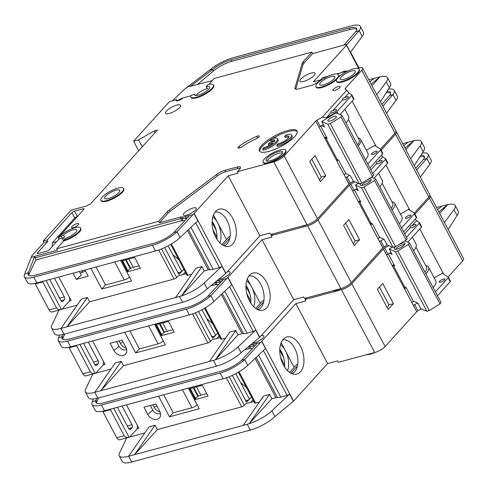<?xml version="1.0" encoding="UTF-8"?>
<svg xmlns="http://www.w3.org/2000/svg" width="488" height="488" viewBox="0 0 488 488"><rect width="100%" height="100%" fill="white"/><g stroke="black" fill="none" stroke-linecap="round" stroke-linejoin="round"><path stroke-width="0.73" d="M377.907 163.785A3.196 0.921 152.1 0 1 376.498 163.718A3.196 0.921 152.1 0 1 376.492 163.694C376.028 162.534 376.596 161.906 378.194 161.815A3.196 0.921 152.1 0 1 380.75 160.656A3.196 0.921 152.1 0 1 382.153 160.723A3.196 0.921 152.1 0 1 380.945 162.303A3.196 0.921 152.1 0 1 377.907 163.785M406.772 218.301A3.196 0.921 152.1 0 1 405.363 218.234A3.196 0.921 152.1 0 1 406.577 216.654A3.196 0.921 152.1 0 1 409.609 215.171A3.196 0.921 152.1 0 1 411.018 215.239A3.196 0.921 152.1 0 1 409.81 216.818A3.196 0.921 152.1 0 1 406.772 218.301M362.102 185.409A4.801 1.379 152.1 0 1 364.152 183.049A4.801 1.379 152.1 0 1 368.519 180.95A4.801 1.379 152.1 0 1 370.538 180.944M367.635 179.517A6.076 1.745 152.1 0 1 368.513 179.242A6.076 1.745 152.1 0 1 371.185 179.968A6.076 1.745 152.1 0 1 363.121 185.196A6.076 1.745 152.1 0 1 360.937 185.397A6.076 1.745 152.1 0 1 361.346 183.232M306.775 224.785A10.449 3.001 152.1 0 1 303.884 225.773A10.449 3.001 152.1 0 1 301.493 226.206M332.67 290.824A12.798 3.678 -27.9 0 0 336.391 290.281A12.798 3.678 -27.9 0 0 341.24 288.512M212.615 323.568L206.766 318.652L201.898 309.764M227.249 271.828A7.253 2.086 152.1 0 1 230.049 272.084A7.253 2.086 152.1 0 1 227.304 275.659A7.253 2.086 152.1 0 1 220.424 279.032A7.253 2.086 152.1 0 1 218.795 279.325M125.861 347.291A7.68 5.764 42.2 0 1 126.526 352.44A7.68 5.764 42.2 0 1 123.348 355.392A7.68 5.764 42.2 0 1 113.948 350.5L110.123 343.277L122.043 340.069L125.861 347.291M113.948 350.5L119.005 346.297A5.545 4.16 -137.8 0 0 125.794 349.829A5.545 4.16 -137.8 0 0 126.654 349.475M258.012 309.715A17.489 10.401 74.9 0 0 260.915 307.751A17.489 10.401 74.9 0 0 260.836 284.382A17.489 10.401 74.9 0 0 248.929 275.97M249.435 275.36A19.203 11.425 -105.1 0 1 250.96 274.03A19.203 11.425 -105.1 0 1 267.241 283.589A19.203 11.425 -105.1 0 1 266.649 307.861A19.203 11.425 -105.1 0 1 260.751 310.374A19.203 11.425 -105.1 0 1 247.465 296.106A19.203 11.425 -105.1 0 1 249.435 275.36M246.69 280.691A17.489 10.401 -105.1 0 1 251.564 286.877A17.489 10.401 -105.1 0 1 253.705 306.757M250.771 303.127A17.489 10.401 74.9 0 0 245.97 285.303M122.012 340.081L123.299 342.448M126.282 348.212A7.68 5.764 42.2 0 1 120.377 343.4L119.048 340.88M119.005 346.297L116.504 341.563M92.879 373.979L85.607 389.265A21.326 6.131 -27.9 0 0 85.376 391.888A21.326 6.131 -27.9 0 0 94.763 392.352L115.241 362.938L121.195 361.334L123.488 365.671L207.9 342.942A2.135 0.61 -27.9 0 0 210.499 341.454L195.352 312.845M95.752 373.137L111.014 369.026M154.531 324.288L154.922 325.032L168.494 321.379L174.228 332.206L160.656 335.86L165.438 344.888L135.646 352.909L124.739 332.31M92.628 340.953L105.066 364.445L103.121 364.963M245.964 285.498L249.197 291.611M219.149 335.909L216.812 338.489M245.934 286.413L249.911 293.922M250.862 301.267L246.733 293.471M220.051 337.617L212.012 339.782L210.499 341.454M198.518 311.46L212.768 338.373L215.202 335.689M212.494 336.744L212.121 337.153M227.987 277.306L259.72 337.238L293.77 299.644L262.044 239.718L227.987 277.306A2.135 0.61 152.1 0 1 227.847 277.452L231.672 284.669L213.939 301.444A21.326 6.131 152.1 0 1 191.296 314.333L70.681 346.864A21.326 6.131 152.1 0 1 61.293 346.401L58.237 340.624A21.326 6.131 -27.9 0 0 67.618 341.088L186.27 309.142A21.326 6.131 -27.9 0 0 210.883 295.667L207.851 296.271A17.062 4.904 152.1 0 1 188.161 307.05L69.516 338.995A17.062 4.904 152.1 0 1 62 338.629A17.062 4.904 152.1 0 1 62.19 336.531L62.952 337.977A17.062 4.904 -27.9 0 0 62.598 339.239M123.488 365.671L100.79 390.729L209.364 361.498L229.769 332.102L235.728 330.498L215.379 359.808A21.326 6.131 -27.9 0 0 238.022 346.931L255.755 330.162A2.135 0.61 152.1 0 1 253.296 331.511L247.007 333.2A10.236 2.94 152.1 0 1 243.53 333.579A4.264 1.226 -27.9 0 0 242.079 333.737L238.022 334.829L235.728 330.498M225.541 338.19L221.802 339.197L205.216 307.873M204.521 308.288L220.863 339.154A2.135 0.61 -27.9 0 0 221.802 339.197M94.831 392.334L100.79 390.729L121.195 361.334M85.376 391.888L88.438 397.665A21.326 6.131 -27.9 0 0 97.826 398.129L216.471 366.183A21.326 6.131 -27.9 0 0 241.084 352.708L238.022 346.931M238.022 334.829L215.385 359.821L209.364 361.498M217.697 333.17L214.61 336.031L213.61 336.445L211.682 336.324M206.766 318.652L215.647 335.433M247.312 278.843L260.324 303.426M263.642 301.974L257.048 309.258M255.761 308.471L262.715 300.791L263.904 300.468M262.044 239.718L271.975 237.04L271.206 235.6L307.617 225.798L340.88 288.615L304.469 298.418L303.701 296.972L293.77 299.644M259.72 337.238A2.135 0.61 152.1 0 1 259.579 337.379L241.084 352.708M227.847 277.452L226.7 278.538L223.504 279.325L207.851 296.271M216.873 280.905A10.236 2.94 -27.9 0 0 219.1 280.49L225.389 278.8M58.237 340.624A21.326 6.131 -27.9 0 1 58.468 338.001L62.19 336.531L62.983 334.481M160.656 335.86L162.833 333.463A2.769 0.799 -27.9 0 1 166.213 331.523L172.911 329.717M129.887 330.919L139.403 348.896L158.106 343.863A4.264 1.226 -27.9 0 0 163.309 340.88L163.315 340.874M139.361 348.81L135.646 352.909M381.116 150.188L395.585 134.206L428.848 197.024A8.528 2.452 -27.9 0 0 429.763 194.816L396.506 131.998A8.528 2.452 -27.9 0 0 395.981 131.583M428.848 197.024L414.281 213.11M307.617 225.798A8.528 2.452 -27.9 0 0 318.024 219.838L349.524 185.062L379.591 241.682A2.135 0.61 152.1 0 1 380.823 240.767L384.068 246.904L387.557 244.964M384.068 246.904A2.135 0.61 -27.9 0 0 382.842 247.819L351.281 282.656L318.024 219.838M340.88 288.615A8.528 2.452 -27.9 0 0 351.281 282.656M395.585 134.206A8.528 2.452 -27.9 0 0 396.506 131.998M272.688 233.959L271.206 235.6M352.733 191.131L349.524 185.062M349.615 184.958A2.135 0.61 152.1 0 1 350.811 184.086L354.056 190.222A2.135 0.61 -27.9 0 0 352.867 191.095M354.849 181.835L350.811 184.086M226.7 278.538L210.883 295.667L213.939 301.444M58.468 338.001L59.603 335.067M159.411 323.825L164.017 332.523M161.735 334.67L156.422 324.63M155.77 324.801L161.272 335.189M403.771 145.717L408.005 142.209L402.673 143.643M408.005 142.209L413.885 140.666L405.821 149.59M410.615 158.649L420.137 145.833A21.326 6.131 -27.9 0 0 421.364 141.599A21.326 6.131 -27.9 0 0 413.891 140.678L404.997 148.035M387.13 91.238A17.062 4.904 152.1 0 1 390.449 92.33A17.062 4.904 152.1 0 1 389.473 95.715L392.993 94.562A21.326 6.131 -27.9 0 0 394.219 90.335L397.281 96.112A21.326 6.131 152.1 0 1 396.055 100.339L386.526 113.155M420.137 145.833L423.194 151.609A21.326 6.131 -27.9 0 0 424.42 147.376L421.364 141.599M394.219 90.335A21.326 6.131 -27.9 0 0 388.472 89.115M396.055 100.339L392.993 94.562L382.818 106.146M423.194 151.609L414.33 165.658M390.62 93.165A17.062 4.904 -27.9 0 0 386.1 92.879M381.872 104.359L389.473 95.715M401.557 227.926L414.306 213.86A2.135 0.61 -27.9 0 0 414.532 213.305A2.135 0.61 -27.9 0 0 414.465 213.232L409.011 209.645A2.135 0.61 152.1 0 1 408.944 209.572A2.135 0.61 152.1 0 1 409.176 209.016L385.984 165.036M380.823 240.767L383.757 239.132M343.582 225.371L354.288 245.586L359.583 239.736L348.883 219.521L343.582 225.371M354.056 190.222L357.167 188.49M381.464 155.147L382.72 156.819L378.194 161.815M376.492 163.694L370.85 169.928M372.692 173.411L385.441 159.344A2.135 0.61 -27.9 0 0 385.666 158.789A2.135 0.61 -27.9 0 0 385.599 158.716L382.72 156.819M409.237 208.956L400.367 214.031M64.843 333.993L62.952 337.977M95.807 365.579L96.679 365.347L98.192 363.676L94.782 364.591M96.679 365.347A2.135 1.269 -105.1 0 1 96.276 365.597A2.135 1.269 -105.1 0 1 94.776 364.585L83.692 343.644A2.135 1.269 -105.1 0 1 83.57 343.393M88.279 342.125L98.186 360.827A2.135 1.269 -105.1 0 1 98.192 363.676M79.886 344.382L95.221 373.344C92.885 373.802 91.262 373.296 90.347 371.825L76.378 345.327M103.212 360.937A4.264 2.538 -105.1 0 1 102.754 365.5L96.136 372.814A4.264 2.538 -105.1 0 1 95.331 373.32A4.264 2.538 -105.1 0 1 95.221 373.344M355.618 189.356L358.247 190.521L355.38 185.111L358.247 183.342M354.465 189.997L360.827 202.026L359.381 201.385L370.85 223.046L372.301 223.687L379.469 237.229L384.05 239.26L386.923 244.677L393.035 247.392L395.506 246.611L406.156 240.053L407.236 238.65L375.693 179.084L374.613 180.487L406.156 240.053M395.506 246.611L363.963 187.038L374.613 180.487M393.035 247.392L361.492 187.825L363.963 187.038M371.423 177.187L375.693 179.084M361.492 187.825L355.38 185.111M68.881 347.297A4.264 2.538 74.9 0 0 69.137 347.834L82.899 373.832A4.264 2.538 74.9 0 0 85.9 375.858L95.331 373.32M359.381 201.385A25.59 7.351 152.1 0 1 358.412 201.849M370.85 223.046A25.59 7.351 152.1 0 1 369.88 223.51M391.187 208.346A25.59 7.351 -27.9 0 0 392.706 203.209L382.141 183.256M371.331 223.26A23.454 6.74 152.1 0 1 370.063 223.864M358.326 201.69A27.084 7.784 -27.9 0 0 360.175 200.788M379.792 186.825A27.084 7.784 -27.9 0 0 382.269 180.31L378.535 173.258M416.569 217.203A2.135 0.61 152.1 0 1 416.636 217.276A2.135 0.61 152.1 0 1 416.404 217.831L403.661 231.898M391.907 201.703A27.297 7.845 152.1 0 1 394.694 203.313A27.297 7.845 152.1 0 1 392.077 210.023M372.435 223.949A27.297 7.845 152.1 0 1 370.587 224.852M353.269 243.664A20.472 5.88 -27.9 0 0 355.093 240.95L345.644 223.095M373.954 178.309L387.539 163.315A2.135 0.61 -27.9 0 0 387.771 162.76A2.135 0.61 -27.9 0 0 387.704 162.687M377.852 238.571A27.297 7.845 -27.9 0 0 380.054 237.485M399.337 223.742A27.297 7.845 -27.9 0 0 401.953 217.032L394.694 203.313M355.093 240.95L359.583 239.736M411.744 227.689A3.196 0.921 152.1 0 1 410.335 227.621A3.196 0.921 152.1 0 1 410.323 227.597C409.865 226.432 410.432 225.81 412.025 225.718A3.196 0.921 152.1 0 1 414.58 224.553A3.196 0.921 152.1 0 1 415.99 224.626A3.196 0.921 152.1 0 1 414.782 226.2A3.196 0.921 152.1 0 1 411.744 227.689M440.609 282.204A3.196 0.921 152.1 0 1 439.2 282.131A3.196 0.921 152.1 0 1 440.408 280.557A3.196 0.921 152.1 0 1 443.446 279.069A3.196 0.921 152.1 0 1 444.855 279.142A3.196 0.921 152.1 0 1 443.647 280.716A3.196 0.921 152.1 0 1 440.609 282.204M395.939 249.307A4.801 1.379 152.1 0 1 397.982 246.952A4.801 1.379 152.1 0 1 402.35 244.854A4.801 1.379 152.1 0 1 404.375 244.842M398.617 244.695A6.076 1.745 152.1 0 1 402.344 243.146A6.076 1.745 152.1 0 1 405.016 243.872A6.076 1.745 152.1 0 1 396.951 249.1A6.076 1.745 152.1 0 1 394.774 249.295A6.076 1.745 152.1 0 1 396.787 245.818M366.506 354.727A12.798 3.678 -27.9 0 0 370.221 354.184A12.798 3.678 -27.9 0 0 375.077 352.415M246.446 387.472L240.602 382.555L235.728 373.662M261.086 335.732A7.253 2.086 152.1 0 1 263.88 335.988A7.253 2.086 152.1 0 1 261.141 339.563A7.253 2.086 152.1 0 1 254.254 342.93A7.253 2.086 152.1 0 1 252.631 343.229M159.698 411.195A7.68 5.764 42.2 0 1 160.357 416.343A7.68 5.764 42.2 0 1 157.179 419.296A7.68 5.764 42.2 0 1 147.779 414.404L143.96 407.181L155.873 403.972L159.698 411.195M147.779 414.404L152.842 410.195A5.545 4.16 -137.8 0 0 159.631 413.733A5.545 4.16 -137.8 0 0 160.491 413.379M291.848 373.613A17.489 10.401 74.9 0 0 294.752 371.649A17.489 10.401 74.9 0 0 294.667 348.286A17.489 10.401 74.9 0 0 282.759 339.874M283.272 339.258A19.203 11.425 -105.1 0 1 284.797 337.928A19.203 11.425 -105.1 0 1 301.078 347.486A19.203 11.425 -105.1 0 1 300.48 371.764A19.203 11.425 -105.1 0 1 294.581 374.272A19.203 11.425 -105.1 0 1 281.295 360.01A19.203 11.425 -105.1 0 1 283.272 339.258M280.521 344.595A17.489 10.401 -105.1 0 1 285.401 350.78A17.489 10.401 -105.1 0 1 287.542 370.654M284.602 367.025A17.489 10.401 74.9 0 0 279.807 349.207M155.843 403.979L157.136 406.351M160.119 412.11A7.68 5.764 42.2 0 1 154.214 407.303L152.878 404.778M152.842 410.195L150.334 405.467M126.715 437.882L119.444 453.169A21.326 6.131 -27.9 0 0 119.212 455.792A21.326 6.131 -27.9 0 0 128.6 456.256L149.072 426.841L155.031 425.237L157.325 429.568L241.737 406.846A2.135 0.61 -27.9 0 0 244.335 405.351L229.189 376.748M129.582 437.041L144.844 432.929M188.362 388.186L188.758 388.93L202.331 385.276L208.065 396.11L194.492 399.764L199.269 408.791L169.482 416.807L158.569 396.207M126.465 404.857L138.903 428.342L136.957 428.867M279.795 349.402L283.034 355.514M252.979 399.812L250.643 402.393M279.77 350.311L283.748 357.826M284.699 365.17L280.57 357.368M253.888 401.52L245.848 403.68L244.335 405.351M232.349 375.357L246.605 402.277L249.039 399.593M246.33 400.648L245.958 401.057M261.824 341.21L293.556 401.142L327.607 363.548L295.874 303.615L261.824 341.21A2.135 0.61 152.1 0 1 261.684 341.35L265.509 348.572L247.776 365.341A21.326 6.131 152.1 0 1 225.133 378.237L104.511 410.762A21.326 6.131 152.1 0 1 95.129 410.298L92.067 404.522A21.326 6.131 -27.9 0 0 101.455 404.985L220.106 373.039A21.326 6.131 -27.9 0 0 244.714 359.565L241.682 360.175A17.062 4.904 152.1 0 1 221.997 370.953L103.346 402.899A17.062 4.904 152.1 0 1 95.837 402.527A17.062 4.904 152.1 0 1 96.02 400.435L96.789 401.874A17.062 4.904 -27.9 0 0 96.429 403.137M157.325 429.568L134.621 454.633L243.195 425.396L263.605 396.006L269.565 394.402L249.209 423.712L243.195 425.396M259.378 402.094L255.639 403.1L239.053 371.777M238.357 372.191L254.699 403.051A2.135 0.61 -27.9 0 0 255.639 403.1M258.603 355.099L280.838 397.104A10.236 2.94 152.1 0 1 277.361 397.482A4.264 1.226 -27.9 0 0 275.909 397.641L271.859 398.733L269.565 394.402M128.667 456.237L134.621 454.633L155.031 425.237M119.212 455.792L122.268 461.569A21.326 6.131 -27.9 0 0 131.656 462.032L250.307 430.087A21.326 6.131 -27.9 0 0 274.915 416.612L271.859 410.835L289.591 394.06A2.135 0.61 152.1 0 1 287.133 395.408L280.838 397.104M251.534 397.073L248.441 399.928L247.446 400.343L245.519 400.227M240.602 382.555L249.484 399.337M271.859 398.733L249.209 423.712M249.215 423.724A21.326 6.131 -27.9 0 0 271.859 410.835M281.143 342.747L294.16 367.33M297.479 365.878L290.879 373.161M289.591 372.368L296.545 364.695L297.741 364.371M295.874 303.615L305.805 300.944L305.043 299.498L341.454 289.695L374.711 352.513L338.3 362.316L337.537 360.876L327.607 363.548M293.556 401.142A2.135 0.61 152.1 0 1 293.416 401.282L274.915 416.612M261.684 341.35L260.537 342.436L257.341 343.223L241.682 360.175M250.704 344.809A10.236 2.94 -27.9 0 0 252.93 344.394L259.219 342.698M92.067 404.522A21.326 6.131 -27.9 0 1 92.299 401.905L96.02 400.435L96.813 398.385M194.492 399.764L196.67 397.36A2.769 0.799 -27.9 0 1 200.049 395.426L206.747 393.621M163.724 394.822L173.24 412.799L191.943 407.761A4.264 1.226 -27.9 0 0 197.146 404.784L197.146 404.778M173.191 412.708L169.482 416.807M414.946 214.086L429.422 198.11L462.679 260.928A8.528 2.452 -27.9 0 0 463.6 258.719L430.337 195.901A8.528 2.452 -27.9 0 0 429.812 195.487M462.679 260.928L448.112 277.013M341.454 289.695A8.528 2.452 -27.9 0 0 351.854 283.735L383.355 248.965L413.428 305.579A2.135 0.61 152.1 0 1 414.654 304.671L417.905 310.807L421.394 308.861M417.905 310.807A2.135 0.61 -27.9 0 0 416.673 311.716L385.117 346.553L351.854 283.735M374.711 352.513A8.528 2.452 -27.9 0 0 385.117 346.553M429.422 198.11A8.528 2.452 -27.9 0 0 430.337 195.901M306.525 297.863L305.043 299.498M386.569 255.035L383.355 248.965M383.452 248.862A2.135 0.61 152.1 0 1 384.642 247.989L387.893 254.126A2.135 0.61 -27.9 0 0 386.703 254.998M388.96 245.586L384.642 247.989M260.537 342.436L244.714 359.565L247.776 365.341M92.299 401.905L93.434 398.97M193.242 387.722L197.847 396.421M195.572 398.568L190.253 388.527M189.606 388.704L195.102 399.086M437.602 209.62L441.835 206.107L436.504 207.546M441.835 206.107L447.728 204.582L439.651 213.494M447.722 204.57L438.834 211.938M420.967 155.141A17.062 4.904 152.1 0 1 424.285 156.233A17.062 4.904 152.1 0 1 423.303 159.619L426.829 158.466A21.326 6.131 -27.9 0 0 428.055 154.238L431.111 160.015A21.326 6.131 152.1 0 1 429.885 164.243L420.363 177.059M444.446 222.546L453.974 209.73A21.326 6.131 -27.9 0 0 455.2 205.503A21.326 6.131 -27.9 0 0 447.728 204.582M453.974 209.73L457.03 215.507A21.326 6.131 -27.9 0 0 458.256 211.28L455.2 205.503M428.055 154.238A21.326 6.131 -27.9 0 0 422.309 153.018M429.885 164.243L426.829 158.466L416.648 170.044M457.03 215.507L448.161 229.561M424.456 157.069A17.062 4.904 -27.9 0 0 419.93 156.776M415.703 168.262L423.303 159.619M435.394 291.83L448.136 277.757A2.135 0.61 -27.9 0 0 448.368 277.208A2.135 0.61 -27.9 0 0 448.301 277.135L442.848 273.542A2.135 0.61 152.1 0 1 442.781 273.475A2.135 0.61 152.1 0 1 443.012 272.92L419.814 228.939M414.654 304.671L417.594 303.036M377.419 289.268L388.125 309.49L393.42 303.64L382.714 283.424L377.419 289.268M387.893 254.126L391.004 252.394M415.3 219.051L416.551 220.722L412.025 225.718M410.323 227.597L404.68 233.825M406.528 237.314L419.271 223.242A2.135 0.61 -27.9 0 0 419.503 222.693A2.135 0.61 -27.9 0 0 419.436 222.619L416.551 220.722M443.067 272.853L434.204 277.934M98.68 397.897L96.789 401.874M129.637 429.483L130.516 429.245L132.028 427.573L128.618 428.495L117.523 407.547A2.135 1.269 -105.1 0 1 117.407 407.291M130.516 429.245A2.135 1.269 -105.1 0 1 130.113 429.501A2.135 1.269 -105.1 0 1 128.612 428.488M122.116 406.022L132.016 424.725A2.135 1.269 -105.1 0 1 132.028 427.573M113.716 408.285L129.052 437.248C126.715 437.699 125.093 437.193 124.178 435.723L110.209 409.231M137.043 424.834A4.264 2.538 -105.1 0 1 136.591 429.403L129.967 436.711A4.264 2.538 -105.1 0 1 129.167 437.224A4.264 2.538 -105.1 0 1 129.052 437.248M389.448 253.26L392.084 254.425L389.217 249.008L392.34 247.087M388.295 253.9L394.664 265.929L393.212 265.283L404.686 286.944L406.132 287.591L413.299 301.126L417.887 303.164L420.754 308.581L426.866 311.295L429.336 310.508L439.987 303.957L441.073 302.554L409.53 242.987L408.45 244.384L439.987 303.957M429.336 310.508L397.799 250.942L408.45 244.384M426.866 311.295L395.329 251.723L397.799 250.942M404.802 240.883L409.53 242.987M395.329 251.723L389.217 249.008M102.712 411.201A4.264 2.538 74.9 0 0 102.968 411.738L116.73 437.73A4.264 2.538 74.9 0 0 119.731 439.761L129.167 437.224M393.212 265.283A25.59 7.351 152.1 0 1 392.242 265.753M404.686 286.944A25.59 7.351 152.1 0 1 403.71 287.414M425.024 272.249A25.59 7.351 -27.9 0 0 426.543 267.113L415.977 247.16M405.168 287.157A23.454 6.74 152.1 0 1 403.899 287.767M392.157 265.594A27.084 7.784 -27.9 0 0 394.011 264.691M413.629 250.722A27.084 7.784 -27.9 0 0 416.105 244.207L412.372 237.156M450.4 281.106A2.135 0.61 152.1 0 1 450.467 281.179A2.135 0.61 152.1 0 1 450.241 281.728L437.492 295.801M425.743 265.6A27.297 7.845 152.1 0 1 428.525 267.217A27.297 7.845 152.1 0 1 425.908 273.921M406.272 287.847A27.297 7.845 152.1 0 1 404.424 288.75M387.106 307.568A20.472 5.88 -27.9 0 0 388.93 304.847L379.475 286.999M407.791 242.213L421.376 227.213A2.135 0.61 -27.9 0 0 421.608 226.664A2.135 0.61 -27.9 0 0 421.54 226.591M411.689 302.475A27.297 7.845 -27.9 0 0 413.891 301.389M433.173 287.639A27.297 7.845 -27.9 0 0 435.79 280.935L428.525 267.217M388.93 304.847L393.42 303.64M375.778 151.268A3.196 0.921 152.1 0 1 377.187 151.335A3.196 0.921 152.1 0 1 375.974 152.915A3.196 0.921 152.1 0 1 372.942 154.403A3.196 0.921 152.1 0 1 371.533 154.33A3.196 0.921 152.1 0 1 372.74 152.756A3.196 0.921 152.1 0 1 375.778 151.268M342.655 99.796A3.196 0.921 -27.9 0 0 342.668 99.814A3.196 0.921 -27.9 0 0 344.077 99.888A3.196 0.921 -27.9 0 0 347.114 98.399A3.196 0.921 -27.9 0 0 348.322 96.825A3.196 0.921 -27.9 0 0 346.913 96.752A3.196 0.921 -27.9 0 0 344.357 97.911C342.765 98.003 342.198 98.631 342.655 99.796L332.627 110.861C331.035 110.953 330.467 111.581 330.925 112.74L326.399 117.736L322.22 117.26L316.974 120.182A2.135 0.61 -27.9 0 0 315.748 121.097L284.187 155.934L317.45 218.752L348.95 183.982L318.993 127.234A2.135 0.61 152.1 0 1 320.226 126.325L323.337 124.586M330.925 112.74A3.196 0.921 -27.9 0 0 330.937 112.765A3.196 0.921 -27.9 0 0 332.346 112.832A3.196 0.921 -27.9 0 0 335.384 111.349A3.196 0.921 -27.9 0 0 336.592 109.769A3.196 0.921 -27.9 0 0 335.183 109.702A3.196 0.921 -27.9 0 0 332.627 110.861M331.059 76.531A8.528 2.452 152.1 0 1 334.817 76.714A8.528 2.452 152.1 0 1 331.59 80.923A8.528 2.452 152.1 0 1 323.495 84.882A8.528 2.452 152.1 0 1 319.738 84.698A8.528 2.452 152.1 0 1 322.965 80.496A8.528 2.452 152.1 0 1 331.059 76.531M351.586 71.004A8.528 2.452 152.1 0 1 355.337 71.193A8.528 2.452 152.1 0 1 352.11 75.396A8.528 2.452 152.1 0 1 344.016 79.361A8.528 2.452 152.1 0 1 340.264 79.172A8.528 2.452 152.1 0 1 343.485 74.969A8.528 2.452 152.1 0 1 351.586 71.004M276.672 145.302A10.663 3.062 -27.9 0 0 277.477 145.107A10.663 3.062 -27.9 0 0 287.597 140.154A10.663 3.062 -27.9 0 0 291.629 134.895L292.202 135.981A10.663 3.062 -27.9 0 1 288.17 141.239A10.663 3.062 -27.9 0 1 278.05 146.193A10.663 3.062 -27.9 0 1 277.245 146.388L276.672 145.302L278.099 143.728A7.466 2.147 -27.9 0 0 278.892 143.539A7.466 2.147 -27.9 0 0 285.98 140.074A7.466 2.147 -27.9 0 0 288.804 136.396A7.466 2.147 -27.9 0 0 285.517 136.231A7.466 2.147 -27.9 0 0 284.656 136.494L285.23 137.573A7.466 2.147 152.1 0 1 286.09 137.317A7.466 2.147 152.1 0 1 288.811 137.079M291.629 134.895A10.663 3.062 -27.9 0 0 286.938 134.664A10.663 3.062 -27.9 0 0 286.084 134.914L284.656 136.494M277.562 138.683L278.136 139.769A10.663 3.062 -27.9 0 1 274.103 145.021A10.663 3.062 -27.9 0 1 263.984 149.981A10.663 3.062 -27.9 0 1 263.178 150.176L262.605 149.09A10.663 3.062 -27.9 0 0 263.41 148.895A10.663 3.062 -27.9 0 0 273.53 143.942A10.663 3.062 -27.9 0 0 277.562 138.683A10.663 3.062 -27.9 0 0 272.865 138.452A10.663 3.062 -27.9 0 0 272.017 138.702L270.584 140.282L271.157 141.361A7.466 2.147 152.1 0 1 274.744 140.867M262.605 149.09L264.032 147.516A7.466 2.147 -27.9 0 0 264.825 147.327A7.466 2.147 -27.9 0 0 273.085 142.935L268.254 144.234L269.675 142.667L274.506 141.368A7.466 2.147 -27.9 0 0 274.732 140.184A7.466 2.147 -27.9 0 0 270.584 140.282M278.556 151.622A9.382 2.696 152.1 0 1 282.784 152.305A9.382 2.696 152.1 0 1 270.236 160.808A9.382 2.696 152.1 0 1 266.448 160.949A9.382 2.696 152.1 0 1 269.071 156.416A9.382 2.696 152.1 0 1 278.556 151.622M267.442 161.205A8.528 2.452 152.1 0 1 271.09 157.008A8.528 2.452 152.1 0 1 278.843 153.287A8.528 2.452 152.1 0 1 282.43 153.262M115.985 190.18A8.528 2.452 152.1 0 1 119.737 190.369A8.528 2.452 152.1 0 1 116.516 194.572A8.528 2.452 152.1 0 1 108.415 198.537A8.528 2.452 152.1 0 1 104.664 198.348A8.528 2.452 152.1 0 1 107.885 194.145A8.528 2.452 152.1 0 1 115.985 190.18M334.298 116.327A4.801 1.379 152.1 0 1 336.415 116.431A4.801 1.379 152.1 0 1 334.597 118.797A4.801 1.379 152.1 0 1 330.047 121.03A4.801 1.379 152.1 0 1 327.93 120.926A4.801 1.379 152.1 0 1 329.748 118.56A4.801 1.379 152.1 0 1 334.298 116.327M201.892 266.594L204.185 270.931L208.242 269.84A4.264 1.226 152.1 0 1 209.694 269.681A10.236 2.94 152.1 0 0 213.171 269.303L219.46 267.607A2.135 0.61 -27.9 0 0 221.924 266.259L204.191 283.028A21.326 6.131 152.1 0 1 181.548 295.923L201.892 266.594L195.938 268.199L175.528 297.595L60.933 328.448A21.326 6.131 152.1 0 1 51.545 327.985L54.601 333.761A21.326 6.131 -27.9 0 0 63.989 334.225L182.64 302.279A21.326 6.131 -27.9 0 0 207.248 288.804L225.749 273.481A2.135 0.61 152.1 0 0 225.883 273.335L259.939 235.747L269.87 233.069L270.633 234.514L307.043 224.712L273.786 161.894L237.375 171.697L239.645 169.19A7.68 2.208 -27.9 0 0 240.468 167.201A7.68 2.208 -27.9 0 0 237.089 167.036L224.944 170.306A8.528 2.452 -27.9 0 0 216.513 174.515L169.305 209.968A8.528 2.452 -27.9 0 0 167.329 211.719L158.631 221.32L56.681 248.77L63.867 240.834L63.58 240.291L64.623 239.144A2.135 0.61 -27.9 0 1 66.874 237.766A8.528 2.452 -27.9 0 0 76.799 230.037A8.528 2.452 -27.9 0 0 73.041 229.854A8.528 2.452 -27.9 0 0 63.532 234.941L64.581 236.924A8.528 2.452 -27.9 0 0 62.769 240.004A8.528 2.452 -27.9 0 0 63.702 240.517M207.309 88.371L207.534 88.621A8.528 2.452 -27.9 0 0 206.942 88.767A8.528 2.452 -27.9 0 0 195.938 95.496M206.479 86.638A8.528 2.452 152.1 0 1 209.651 86.968A8.528 2.452 152.1 0 1 206.424 91.171A8.528 2.452 152.1 0 1 198.329 95.136A8.528 2.452 152.1 0 1 194.572 94.947A8.528 2.452 152.1 0 1 194.553 94.178L190.845 95.599A12.798 3.678 -27.9 0 0 190.802 96.947A12.798 3.678 -27.9 0 0 203.831 94.208A12.798 3.678 -27.9 0 0 213.421 84.973A12.798 3.678 -27.9 0 0 207.784 84.692L206.162 86.602L207.534 88.621M303.695 81.429A8.528 2.452 -27.9 0 0 311.789 77.464A8.528 2.452 -27.9 0 0 315.016 73.261A8.528 2.452 -27.9 0 0 311.259 73.078A8.528 2.452 -27.9 0 0 303.164 77.043A8.528 2.452 -27.9 0 0 299.937 81.246A8.528 2.452 -27.9 0 0 303.695 81.429M100.894 200.342L101.181 200.885A12.798 3.678 -27.9 0 0 106.811 201.166A12.798 3.678 -27.9 0 0 118.956 195.218A12.798 3.678 -27.9 0 0 123.793 188.911L123.507 188.368A12.798 3.678 -27.9 0 0 117.876 188.094A12.798 3.678 -27.9 0 0 105.731 194.041A12.798 3.678 -27.9 0 0 100.894 200.342A12.798 3.678 -27.9 0 0 106.524 200.623A12.798 3.678 -27.9 0 0 118.669 194.675A12.798 3.678 -27.9 0 0 123.507 188.368M334.75 90.445A4.05 1.165 -27.9 0 0 338.593 88.566A4.05 1.165 -27.9 0 0 340.13 86.565A4.05 1.165 -27.9 0 0 338.343 86.48A4.05 1.165 -27.9 0 0 334.5 88.358A4.05 1.165 -27.9 0 0 332.969 90.359A4.05 1.165 -27.9 0 0 334.75 90.445M263.087 162.199L263.374 162.742A12.798 3.678 -27.9 0 0 269.01 163.023A12.798 3.678 -27.9 0 0 281.155 157.075A12.798 3.678 -27.9 0 0 285.992 150.768L285.706 150.225A12.798 3.678 -27.9 0 0 280.075 149.95A12.798 3.678 -27.9 0 0 267.924 155.892A12.798 3.678 -27.9 0 0 263.087 162.199A12.798 3.678 -27.9 0 0 268.723 162.48A12.798 3.678 -27.9 0 0 280.868 156.532A12.798 3.678 -27.9 0 0 285.706 150.225M268.772 151.396A21.326 6.131 -27.9 0 0 289.018 141.489A21.326 6.131 -27.9 0 0 297.082 130.979A21.326 6.131 -27.9 0 0 287.694 130.516A21.326 6.131 -27.9 0 0 267.448 140.422A21.326 6.131 -27.9 0 0 259.384 150.932A21.326 6.131 -27.9 0 0 268.772 151.396M272.53 138.549A21.326 6.131 152.1 0 1 288.268 131.595A21.326 6.131 152.1 0 1 297.271 131.571M169.244 113.454A8.528 2.452 -27.9 0 0 177.345 109.489A8.528 2.452 -27.9 0 0 180.566 105.286A8.528 2.452 -27.9 0 0 176.815 105.097A8.528 2.452 -27.9 0 0 168.714 109.062A8.528 2.452 -27.9 0 0 165.493 113.265A8.528 2.452 -27.9 0 0 169.244 113.454M336.494 81.167L336.781 81.709A12.798 3.678 -27.9 0 0 342.411 81.99A12.798 3.678 -27.9 0 0 354.556 76.043A12.798 3.678 -27.9 0 0 359.394 69.735L359.107 69.192A12.798 3.678 -27.9 0 0 353.477 68.918A12.798 3.678 -27.9 0 0 341.332 74.859A12.798 3.678 -27.9 0 0 336.494 81.167A12.798 3.678 -27.9 0 0 342.125 81.447A12.798 3.678 -27.9 0 0 354.27 75.5A12.798 3.678 -27.9 0 0 359.107 69.192M73.328 227.628A4.05 1.165 -27.9 0 0 77.177 225.749A4.05 1.165 -27.9 0 0 78.708 223.748A4.05 1.165 -27.9 0 0 76.921 223.663A4.05 1.165 -27.9 0 0 73.078 225.541A4.05 1.165 -27.9 0 0 71.547 227.542A4.05 1.165 -27.9 0 0 73.328 227.628M257.804 135.975A3.41 0.982 -27.9 0 0 256.645 136.384A28.151 8.089 -27.9 0 0 239.169 146.278A3.41 0.982 -27.9 0 0 237.912 147.937A3.41 0.982 -27.9 0 0 242.689 146.4A21.326 6.131 152.1 0 1 255.932 138.903A3.41 0.982 -27.9 0 0 259.305 136.048A3.41 0.982 -27.9 0 0 257.804 135.975M315.968 86.693A12.798 3.678 -27.9 0 0 321.604 86.974A12.798 3.678 -27.9 0 0 333.749 81.026A12.798 3.678 -27.9 0 0 338.587 74.719A12.798 3.678 -27.9 0 0 332.95 74.444A12.798 3.678 -27.9 0 0 320.805 80.386A12.798 3.678 -27.9 0 0 315.968 86.693L316.255 87.236A12.798 3.678 -27.9 0 0 321.891 87.517A12.798 3.678 -27.9 0 0 336.781 79.306M182.726 98.143A4.05 1.165 -27.9 0 0 182.353 98.228A4.05 1.165 -27.9 0 0 177.626 100.845M63.58 240.291A12.798 3.678 -27.9 0 0 75.731 234.35A12.798 3.678 -27.9 0 0 80.569 228.042A12.798 3.678 -27.9 0 0 74.932 227.762A12.798 3.678 -27.9 0 0 59.329 236.704L59.615 237.241L58.292 237.601L83.832 209.407A2.135 0.61 -27.9 0 0 84.058 208.852A2.135 0.61 -27.9 0 0 83.119 208.809L74.518 211.127A2.135 0.61 -27.9 0 0 71.913 212.615L47.129 239.974L43.157 241.041L71.157 210.133L87.047 205.857A2.135 0.61 152.1 0 1 89.646 204.362L90.311 204.185L157.471 130.046L154.159 130.936L138.555 139.879L133.59 141.215L169.531 101.534L176.65 99.619A4.05 1.165 -27.9 0 0 176.211 100.668A4.05 1.165 -27.9 0 0 177.998 100.754A4.05 1.165 -27.9 0 0 182.939 97.923L190.765 95.813M63.867 240.834A12.798 3.678 -27.9 0 0 76.018 234.887A12.798 3.678 -27.9 0 0 80.856 228.585L80.569 228.042M186.587 215.129A7.253 2.086 -27.9 0 0 193.474 211.761A7.253 2.086 -27.9 0 0 196.213 208.187A7.253 2.086 -27.9 0 0 193.022 208.028A7.253 2.086 -27.9 0 0 186.135 211.395A7.253 2.086 -27.9 0 0 183.396 214.97A7.253 2.086 -27.9 0 0 186.587 215.129M215.092 212.066A17.489 10.401 -105.1 0 1 226.999 220.484A17.489 10.401 -105.1 0 1 227.079 243.847A17.489 10.401 -105.1 0 1 224.181 245.812M215.605 211.456A19.203 11.425 74.9 0 0 213.628 232.203A19.203 11.425 74.9 0 0 226.914 246.471A19.203 11.425 74.9 0 0 232.813 243.963A19.203 11.425 74.9 0 0 233.41 219.685A19.203 11.425 74.9 0 0 217.129 210.127A19.203 11.425 74.9 0 0 215.605 211.456M85.345 270.767L84.918 270.017M79.404 271.499L81.35 275.171L76.293 279.38L88.206 276.171L84.942 270.01M85.321 270.785L82.722 272.28L80.178 272.963M81.947 270.816L82.722 272.28M77.177 305.128L61.915 309.233M161.522 248.947L176.668 277.55A2.135 0.61 152.1 0 1 174.064 279.038L89.658 301.767L87.364 297.436L81.404 299.04L60.994 328.43M90.902 268.406L101.809 289.006L131.601 280.984L126.825 271.962L140.398 268.308L134.664 257.475L121.091 261.129L120.695 260.385L129.472 276.977A4.264 1.226 152.1 0 1 124.275 279.959L105.573 284.992L96.057 267.021M73.029 273.219L76.293 279.38M69.284 301.065L71.23 300.541L58.798 277.05M212.134 221.399A17.489 10.401 -105.1 0 1 216.934 239.224M182.976 274.585L185.312 272.011M215.367 227.713L212.127 221.595M216.08 230.019L212.103 222.51M212.902 229.567L217.026 237.363M181.371 271.786L178.937 274.476L164.682 247.556M176.668 277.55L178.181 275.879L186.215 273.713M171.386 243.976L187.965 275.299A2.135 0.61 152.1 0 1 187.032 275.25L170.69 244.39M87.364 297.436L66.954 326.826L89.658 301.767M187.965 275.299L191.711 274.286M43.157 241.041L43.926 242.487L32.196 255.438A4.264 1.226 -27.9 0 0 31.781 256.017L24.632 274.103A21.326 6.131 -27.9 0 0 24.4 276.72L27.456 282.497A21.326 6.131 -27.9 0 0 36.844 282.961L157.471 250.442A21.326 6.131 -27.9 0 0 180.102 237.54L197.835 220.771L194.017 213.549L177.046 231.763L180.102 237.54M178.663 272.841L178.291 273.256M175.528 297.595L181.542 295.911L204.185 270.931M24.4 276.72A21.326 6.131 -27.9 0 0 33.788 277.184L152.433 245.238A21.326 6.131 -27.9 0 0 177.046 231.763L174.015 232.367L189.673 215.421L191.552 214.897L185.263 216.593A10.236 2.94 152.1 0 1 181.786 216.971A4.264 1.226 -27.9 0 0 180.334 217.129L159.399 222.766L168.098 213.164A8.528 2.452 152.1 0 1 170.074 211.408L217.282 175.961A8.528 2.452 152.1 0 1 225.706 171.752L237.857 168.482A7.68 2.208 152.1 0 1 240.37 168.183M183.866 269.272L181.817 271.529L178.144 272.981M181.817 271.529L172.929 254.754L178.779 259.665M177.852 272.426L179.779 272.542M219.874 242.853A17.489 10.401 74.9 0 0 217.733 222.979A17.489 10.401 74.9 0 0 212.853 216.788M226.493 239.523L213.476 214.946M221.924 244.567L228.878 236.887L230.074 236.57M223.211 245.354L229.811 238.071M225.883 273.335L194.157 213.409L228.207 175.814L259.939 235.747M191.552 214.897L192.87 214.635M237.375 171.697L238.138 173.142L228.207 175.814M51.545 327.985A21.326 6.131 152.1 0 1 51.777 325.368L59.048 310.075M105.524 284.907L101.809 289.006M139.08 265.82L132.382 267.619A2.769 0.799 -27.9 0 0 128.997 269.559L126.825 271.962M174.015 232.367A17.062 4.904 -27.9 0 1 154.33 243.152L35.679 275.098A17.062 4.904 -27.9 0 1 28.17 274.726A17.062 4.904 -27.9 0 1 28.353 272.627L24.632 274.103M56.681 248.77L57.444 250.216L33.611 256.633L34.654 256.371L35.825 259.97L181.109 220.851L184.903 220.582M158.631 221.32L159.399 222.766M190.802 96.947L191.089 97.484A12.798 3.678 -27.9 0 0 204.118 94.751A12.798 3.678 -27.9 0 0 213.707 85.51L213.421 84.973M273.786 161.894A8.528 2.452 -27.9 0 0 284.187 155.934M339.947 114.607L353.709 99.412L351.604 95.441A2.135 0.61 152.1 0 0 351.836 94.892A2.135 0.61 152.1 0 0 351.769 94.818L348.883 92.915L346.797 90.134L322.22 117.26M346.797 90.134L345.168 89.06A2.135 0.61 -27.9 0 1 345.101 88.987A2.135 0.61 -27.9 0 1 345.333 88.438L345.925 89.56M380.445 149.206L395.012 133.126L361.754 70.309L345.333 88.438M361.754 70.309A8.528 2.452 -27.9 0 0 362.669 68.1A8.528 2.452 -27.9 0 0 358.918 67.911L357.198 68.375M348.652 70.675L336.671 73.901M328.125 76.201L322.507 77.714L320.232 80.221A7.68 2.208 -27.9 0 1 310.868 85.583L298.723 88.853A8.528 2.452 -27.9 0 1 294.972 88.67A8.528 2.452 -27.9 0 1 294.941 87.938L302.224 63.233L302.987 64.678A8.528 2.452 152.1 0 1 303.939 63.202L312.637 53.601L347.273 44.182L346.553 45.158L350.378 52.375L362.218 36.441A21.326 6.131 -27.9 0 0 363.444 32.208L360.388 26.431A21.326 6.131 -27.9 0 0 351 25.968L233.075 57.724A21.326 6.131 -27.9 0 0 209.944 69.876L184.482 89.286A4.264 1.226 152.1 0 0 184.165 89.578L172.496 100.735M208.785 84.448L214.22 78.446L311.869 52.155L303.17 61.756A8.528 2.452 -27.9 0 0 302.224 63.233M338.58 77.122A12.798 3.678 -27.9 0 0 338.873 75.262L338.587 74.719M307.043 224.712A8.528 2.452 -27.9 0 0 317.45 218.752M395.012 133.126A8.528 2.452 -27.9 0 0 395.933 130.918L362.669 68.1M353.446 181.213L350.238 183.006L346.986 176.863A2.135 0.61 -27.9 0 0 345.797 177.736L349.042 183.872A2.135 0.61 152.1 0 1 350.238 183.006M168.061 245.861L172.929 254.754M43.926 242.487L47.897 241.42L37.491 252.906A2.135 0.61 -27.9 0 0 37.259 253.455A2.135 0.61 -27.9 0 0 38.198 253.504L46.805 251.186A2.135 0.61 -27.9 0 0 49.41 249.697L59.054 239.047L62.202 238.199A2.135 0.61 -27.9 0 0 64.581 236.924M30.994 257.664L33.611 256.633M122.586 260.726L127.905 270.767M130.18 268.62L125.575 259.921M127.435 271.285L121.939 260.903M34.654 256.371L28.353 272.627L29.121 274.073L35.825 259.97M28.761 275.336A17.062 4.904 152.1 0 1 29.121 274.073M346.864 71.157A19.203 11.425 74.9 0 0 341.99 72.285A19.203 11.425 74.9 0 0 341.582 72.578M346.553 45.158A2.135 0.61 -27.9 0 1 346.443 45.286L313.339 81.832L320.531 79.898M368.837 79.739L380.054 76.762L371.161 84.137M369.935 81.819L374.168 78.306M371.984 85.687L380.054 76.762A21.326 6.131 152.1 0 1 387.527 77.702A21.326 6.131 152.1 0 1 386.301 81.929L376.779 94.745M362.218 36.441L359.162 30.665A21.326 6.131 -27.9 0 0 360.388 26.431M197.225 84.674L213.445 70.974A17.062 4.904 152.1 0 1 231.946 61.256L231.184 59.81L349.109 28.06L349.872 29.506A17.062 4.904 152.1 0 1 356.789 29.262M347.273 44.182L359.162 30.665L355.636 31.811A17.062 4.904 -27.9 0 0 356.618 28.432A17.062 4.904 -27.9 0 0 349.109 28.06M231.184 59.81A17.062 4.904 -27.9 0 0 212.683 69.534L209.944 69.876M380.494 101.76L389.363 87.706A21.326 6.131 -27.9 0 0 390.589 83.478L387.527 77.702M295.771 89.164L302.987 64.678M231.946 61.256L349.872 29.506M213.445 70.974L212.683 69.534L189.997 86.62M212.243 80.63L187.056 87.114M343.881 45.189L355.636 31.811M311.869 52.155L312.637 53.601M352.147 101.138L376.077 146.333M348.883 92.915L344.357 97.911M351.604 95.441L336.921 111.648A2.135 0.61 152.1 0 1 335.689 112.563L326.399 117.736M320.451 181.682L309.752 161.467L315.047 155.617L325.752 175.839L320.451 181.682M59.054 239.047L58.292 237.601M59.329 236.704L61.152 236.21A2.135 0.61 -27.9 0 0 63.532 234.941M56.645 241.706L52.271 242.884L74.78 218.032A2.135 0.61 152.1 0 1 77.366 216.544M47.897 241.42L47.129 239.974M52.271 242.884L52.283 246.525M155.08 132.681L154.159 130.936M138.555 139.879L142.246 146.851M133.59 141.215L138.665 150.804M177.327 100.894L176.65 99.619M195.2 95.398L194.553 94.178M259.769 151.426A21.326 6.131 152.1 0 1 271.694 139.056M346.986 176.863L349.646 175.381M367.726 164.029L380.469 149.956A2.135 0.61 -27.9 0 0 380.701 149.401A2.135 0.61 -27.9 0 0 380.634 149.334L375.18 145.741A2.135 0.61 152.1 0 1 375.113 145.668A2.135 0.61 152.1 0 1 375.309 145.156L366.348 150.237M375.851 146.18L375.309 145.156M49.739 279.49A2.135 1.269 74.9 0 0 49.855 279.746L60.945 300.681A2.135 1.269 74.9 0 0 62.446 301.7A2.135 1.269 74.9 0 0 62.848 301.444L64.361 299.772A2.135 1.269 74.9 0 0 64.349 296.924L54.449 278.221M42.541 281.43L56.51 307.922C57.425 309.392 59.048 309.898 61.384 309.441L46.049 280.484M61.384 309.441A4.264 2.538 74.9 0 0 61.5 309.416A4.264 2.538 74.9 0 0 62.299 308.91L68.924 301.602A4.264 2.538 74.9 0 0 69.375 297.033M320.628 126.099L327.186 138.488L325.74 137.842L337.208 159.503L338.654 160.149L345.827 173.685L350.408 175.723L353.275 181.139L359.394 183.854L361.858 183.067L372.515 176.516L340.972 116.943L342.051 115.54L335.939 112.826L321.738 121.567L324.605 126.984L321.507 125.605M321.738 121.567L327.851 124.281L330.321 123.501L340.972 116.943M330.321 123.501L361.858 183.067M327.851 124.281L359.394 183.854M342.051 115.54L373.595 175.113L372.515 176.516M61.5 309.416L52.063 311.96A4.264 2.538 -105.1 0 1 49.062 309.929L35.301 283.937A4.264 2.538 -105.1 0 1 35.044 283.394M337.208 159.503A25.59 7.351 152.1 0 1 336.238 159.966M348.395 119.517L359.064 139.672A25.59 7.351 152.1 0 1 357.545 144.808M325.74 137.842A25.59 7.351 152.1 0 1 324.764 138.305M346.077 123.141A25.59 7.351 -27.9 0 0 346.901 121.921M336.726 160.894A27.084 7.784 -27.9 0 0 338.446 160.058M358.192 146.028A27.084 7.784 -27.9 0 0 360.669 139.513A27.084 7.784 -27.9 0 0 358.155 137.958M268.254 144.234L268.827 145.32L270.285 144.924M353.709 99.412A2.135 0.61 -27.9 0 0 353.94 98.863A2.135 0.61 -27.9 0 0 353.867 98.789M344.851 109.184L348.621 116.309A27.297 7.845 152.1 0 1 346.01 123.013M326.368 136.939A27.297 7.845 152.1 0 1 324.52 137.842M360.669 139.513L367.934 153.232A27.084 7.784 152.1 0 1 365.457 159.747M345.858 173.704A27.084 7.784 152.1 0 1 343.991 174.612M311.808 159.192L321.256 177.046A20.472 5.88 152.1 0 1 319.439 179.761M369.825 168L382.574 153.927A2.135 0.61 -27.9 0 0 382.799 153.372A2.135 0.61 -27.9 0 0 382.732 153.305M325.752 175.839L321.256 177.046M123 341.887L120.377 343.4M207.9 342.942L192.534 313.918M221.296 294.484L242.079 333.737M189.326 314.919L186.27 309.142M70.681 346.864L67.618 341.088M94.763 392.352L97.826 398.129M216.471 366.183L213.415 360.406M229.555 286.669L253.296 331.511M255.755 330.162L259.579 337.379M222.314 293.52L243.53 333.579M216.013 281.613L216.385 282.314A4.264 1.226 -27.9 0 0 214.976 282.461M218.734 284.486L215.812 284.656A1.708 1.537 -79.8 0 0 216.385 282.314A10.236 2.94 -27.9 0 0 219.862 281.936L221.497 281.497M219.1 280.49L219.862 281.936A1.708 1.013 74.9 0 1 220.167 282.936M224.767 291.202L247.007 333.2M163.309 340.88L154.525 324.288M158.106 343.863L148.59 325.886M167.103 331.285L162.687 322.94M409.767 210.139L409.176 209.016M379.591 241.682L382.842 247.819M214.946 282.491A1.708 1.013 -105.1 0 1 214.94 284.754L210.84 285.858M215.812 284.656L214.94 284.754M76.585 345.833L69.137 347.834M90.347 371.825L82.899 373.832M93.458 362.096L98.186 360.827M414.306 213.86L416.404 217.831M385.441 159.344L387.539 163.315M156.837 405.79L154.214 407.303M241.737 406.846L226.365 377.822M255.126 358.387L275.909 397.641M223.162 378.816L220.106 373.039M104.511 410.762L101.455 404.985M128.6 456.256L131.656 462.032M250.307 430.087L247.245 424.31M263.392 350.573L287.133 395.408M289.591 394.06L293.416 401.282M256.151 357.423L277.361 397.482M249.844 345.516L250.216 346.218A4.264 1.226 -27.9 0 0 248.813 346.364M252.571 348.389L249.649 348.56A1.708 1.537 -79.8 0 0 250.216 346.218A10.236 2.94 -27.9 0 0 253.699 345.84L255.334 345.4M252.93 344.394L253.699 345.84A1.708 1.013 74.9 0 1 254.004 346.84M197.146 404.784L188.356 388.192M191.943 407.761L182.427 389.79M200.94 395.182L196.524 386.844M443.604 274.043L443.012 272.92M413.428 305.579L416.673 311.716M248.776 346.395A1.708 1.013 -105.1 0 1 248.776 348.658L244.677 349.762M249.649 348.56L248.776 348.658M110.416 409.731L102.968 411.738M124.178 435.723L116.73 437.73M127.295 426L132.016 424.725M448.136 277.757L450.241 281.728M405.217 240.633L405.516 241.2M419.271 223.242L421.376 227.213M256.645 136.384L257.536 138.055M158.698 250.021L174.064 279.038M208.242 269.84L187.459 230.586M60.933 328.448L63.989 334.225M179.578 296.503L182.64 302.279M152.433 245.238L155.495 251.015M36.844 282.961L33.788 277.184M219.46 267.607L195.725 222.772M225.749 273.481L221.924 266.259M209.694 269.681L188.484 229.616M204.191 283.028L207.248 288.804M185.263 216.593L186.032 218.032A10.236 2.94 152.1 0 1 182.549 218.417L181.786 216.971M180.334 217.129L181.097 218.569A4.264 1.226 152.1 0 1 182.549 218.417A1.708 1.537 100.2 0 1 181.975 220.759M181.109 220.851A1.708 1.013 74.9 0 0 181.097 218.569L35.41 257.798M168.098 213.164L167.329 211.719M170.074 211.408L169.305 209.968M217.282 175.961L216.513 174.515M225.706 171.752L224.944 170.306M237.857 168.482L237.089 167.036M186.331 219.033A1.708 1.013 74.9 0 0 186.032 218.032L187.66 217.593M213.171 269.303L190.936 227.298M114.759 261.983L124.275 279.959M128.85 259.036L133.273 267.381M346.443 45.286L358.485 68.027M389.363 87.706L386.301 81.929M303.17 61.756L303.939 63.202M295.563 89.109L294.941 87.938M320.226 126.325L316.974 120.182M335.86 112.874L335.689 112.563M318.993 127.234L315.748 121.097M61.152 236.21L62.202 238.199M83.582 209.681L83.119 208.809M74.518 211.127L77.378 216.532M74.78 218.032L71.913 212.615M37.491 252.906L37.844 253.577M239.986 147.827L239.169 146.278M62.848 301.444L61.97 301.682M60.951 300.693L64.361 299.772M56.51 307.922L49.062 309.929M42.749 281.93L35.301 283.937M64.349 296.924L59.627 298.192M338.038 113.759L336.921 111.648M382.574 153.927L380.469 149.956M213.616 336.439L211.981 336.885M159.966 323.672L164.499 332.236M416.636 217.276L414.532 213.305M387.771 162.76L385.666 158.789M247.453 400.343L245.812 400.782M193.803 387.576L198.335 396.14M450.467 281.179L448.368 277.208M421.608 226.664L419.503 222.693M358.942 67.905L350.579 52.106M207.217 88.59L206.162 86.602M130.668 268.333L126.136 259.769M351.836 94.892L353.94 98.863M380.701 149.401L382.799 153.372"/></g></svg>

